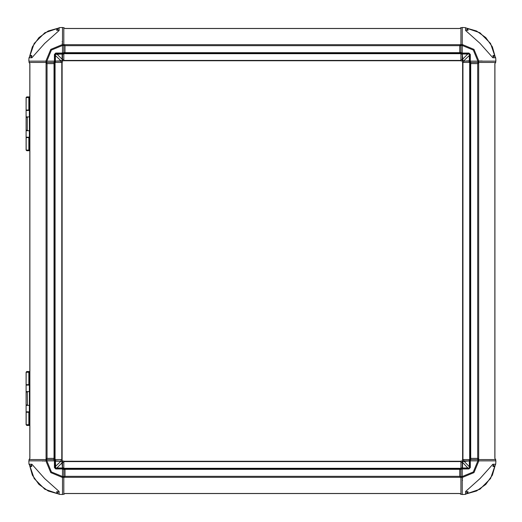 <?xml version="1.0" encoding="UTF-8"?>
<svg xmlns="http://www.w3.org/2000/svg" width="522" height="522" viewBox="0 0 522 522"><rect width="100%" height="100%" fill="white"/><g stroke="black" fill="none" stroke-linecap="round" stroke-linejoin="round"><path stroke-width="0.78" d="M29.8 412.98L29.467 412.308L26.152 412.282L26.152 424.725L28.847 424.725L28.847 425.397L26.772 425.397L29.8 425.397M26.824 371.553L26.152 372.232L26.615 371.573L28.847 371.553L28.847 372.232L26.152 372.232L26.1 384.721L27.248 384.753M28.593 96.89L26.824 96.89L28.847 96.89L28.847 97.562L26.152 97.562L26.1 110.057L27.288 110.083M29.8 138.317L29.46 150.734L26.772 150.734L28.847 150.734L28.847 150.055L29.467 150.055L29.8 150.734M460.906 59.625L462.251 59.625L462.251 60.93L460.906 60.93L460.906 53.525L459.758 52.383L459.758 45.486L462.251 45.505M460.906 60.741L63.828 60.741L63.828 53.525L64.969 52.383L64.969 45.486L63.828 44.664L63.828 45.505L62.483 45.505L62.483 27.464L59.116 27.633L59.116 30.557L59.116 27.92L48.2 31.013L38.935 37.564L32.377 46.83L29.225 57.753L34.158 43.47L44.84 32.788L59.116 27.92M462.251 27.686L460.906 27.686L459.83 28.501L64.904 28.501L63.828 27.686L62.483 27.686M62.483 44.501L50.732 49.368L45.871 61.113L46.856 61.113L51.437 50.066L62.483 45.492L62.483 53.055L55.756 53.048L55.078 54.386L55.75 53.714L62.144 53.714L62.483 53.055L62.483 53.525L63.828 53.525L63.828 52.866L64.969 52.383L64.885 52.82M29.049 460.887L29.049 459.536L29.865 458.46L29.865 63.54L29.108 62.464L46.869 62.464L46.849 63.606L46.027 62.464L46.027 61.113M29.108 62.464L29.049 61.113M55.756 53.048L54.412 54.392L54.419 61.113L54.895 61.113L54.895 62.464L53.746 63.606L46.849 63.606M46.856 61.113L54.745 61.113L55.078 54.386L62.483 54.047L62.483 53.525M45.871 61.113L28.834 61.113L28.997 57.753L31.92 57.753L44.722 43.372L59.116 30.557L59.116 30.022L56.794 30.38L56.852 28.566L59.116 28.247M495.685 460.887L495.685 459.536L494.869 458.46L494.869 63.54L495.685 62.464L495.685 61.113M469.65 59.501L469.298 61.113L470.315 61.113L470.315 54.392L468.978 53.714L469.65 54.386L469.989 61.113L495.9 61.113L495.73 57.753L492.807 57.753L495.443 57.753L492.35 46.83L485.799 37.564L476.534 31.013L465.617 27.855L479.894 32.788L490.576 43.47L495.443 57.753M495.619 62.464L477.858 62.464L477.878 63.606L470.981 63.606L470.498 62.464L469.839 62.464L470.544 63.521M460.906 27.744L460.906 53.525L462.251 53.525L462.251 53.055L462.583 53.714L468.978 53.714L469.317 54.379L469.317 60.787L463.758 61.113M478.863 61.113L473.996 49.368L462.251 44.501L462.251 53.055L468.971 53.048L468.978 53.714M462.251 44.501L462.251 27.464L465.617 27.633L465.617 30.557L479.999 43.359L492.807 57.753L493.342 57.753L492.983 55.43L494.797 55.482L495.117 57.753M60.865 53.714L62.144 53.714L62.151 60.448L60.976 61.113L62.294 61.113L62.294 62.464L54.229 62.464L53.746 63.606L54.184 63.521M62.105 62.464L62.105 459.536L54.895 459.536L53.746 458.394L46.849 458.394L46.027 459.536L46.869 459.536L46.849 458.394M463.738 459.536L463.738 460.887L462.433 460.887L462.433 459.536L469.839 459.536L470.981 458.394L477.878 458.394L477.858 460.887L469.839 460.887L469.839 459.536L470.498 459.536L470.981 458.394L470.544 458.479M463.738 62.464L463.738 61.113L462.433 61.113L462.433 62.464L469.839 62.464L469.839 61.113M45.871 460.887L50.732 472.632L62.483 477.499L62.483 476.508L51.437 471.934L46.856 460.887L54.419 460.887L54.412 467.608L55.75 468.286L55.078 467.614L55.078 461.22L54.419 460.887L54.895 460.887L54.895 459.536L46.869 459.536L46.869 460.887L28.834 460.887L28.997 464.247L31.927 464.247L29.284 464.247L32.377 475.17L38.935 484.436L48.2 490.987L59.116 494.145L44.84 489.212L34.158 478.53L29.291 464.247M462.251 494.314L460.906 494.314L459.83 493.499L64.904 493.499L63.828 494.256L63.828 476.495L62.483 476.495M63.828 494.256L62.483 494.314M54.412 467.608L55.756 468.952L62.483 468.945L62.483 468.475L63.828 468.475L64.969 469.617L64.969 476.514L63.828 476.495L63.828 468.325L460.906 468.325L459.758 469.617L459.758 476.514L460.906 477.336L460.906 476.495L459.758 476.514M62.483 476.508L62.483 468.625L55.75 468.286L55.417 460.887L54.895 460.887M62.483 477.499L62.483 494.536L59.116 494.367L59.116 491.443L44.735 478.641L31.927 464.247L31.385 464.247L31.751 466.57L29.937 466.518L29.61 464.247M469.65 466.772L468.971 468.952L462.251 468.945L462.251 468.475L460.906 468.475L460.906 469.134L459.758 469.617L459.849 469.18M495.619 459.536L470.498 459.536L470.498 460.887M462.251 468.945L462.251 494.536L465.617 494.367L465.617 491.443L465.617 494.08L476.534 490.987L485.799 484.436L492.35 475.17L495.508 464.247L490.576 478.53L479.894 489.212L465.617 494.08M462.251 477.499L473.996 472.632L478.863 460.887L477.871 460.887L473.297 471.934L462.251 476.508M468.971 468.952L470.315 467.608L470.315 460.887L469.65 461.22L469.65 467.614L469.317 467.621M478.863 460.887L495.9 460.887L495.73 464.247L492.807 464.247L480.012 478.628L465.617 491.443L465.617 491.978L467.94 491.62L467.882 493.434L465.617 493.753M460.906 462.375L462.251 462.375L462.251 461.07L460.906 461.07L460.906 468.325M63.828 462.375L62.483 462.375L62.483 461.07L63.828 461.07L63.828 468.325M28.847 137.638L26.152 137.619L26.152 150.055L28.847 150.055L28.847 137.638L29.467 137.638L29.467 150.055M63.828 27.744L63.828 44.664L62.483 44.664M56.598 53.714L62.483 59.612M55.078 55.228L60.976 60.787L54.895 61.113M469.65 55.228L463.758 60.787L462.923 60.78L462.251 53.525M468.136 53.714L462.251 59.612M29.108 459.536L46.027 459.536L46.027 460.887M55.078 462.499L55.078 461.22L60.976 461.213L55.43 460.887L55.43 459.536M55.078 466.772L60.976 461.213L61.811 461.22L62.483 468.475M56.598 468.286L62.483 462.388M460.906 494.256L460.906 477.336L462.251 477.336M468.978 468.286L468.984 467.953L468.978 468.286L462.583 468.286L462.583 462.388L462.251 462.388M468.984 467.953L462.251 467.953L462.251 468.475M468.136 468.286L462.583 462.388L462.583 461.552L469.839 460.887M469.65 462.499L469.317 461.213L469.317 466.779L463.758 460.887M27.248 411.845L27.248 412.204L26.1 412.23L26.1 424.725L26.824 425.397M26.1 97.562L26.824 96.89L26.1 97.562L26.1 110.057L26.1 97.562L26.772 96.89M27.288 137.534L26.1 137.567L26.1 150.055L26.824 150.734M27.248 412.23L29.8 412.263M27.248 391.585L27.451 404.902L26.1 404.909L26.1 392.042L26.1 404.909L27.248 404.942M27.248 405.372L27.451 404.902M27.248 385.106L27.248 384.721L29.8 384.688M28.847 371.553L29.473 371.553L29.8 383.97M29.473 412.98L29.473 425.397L28.847 425.397M29.467 372.232L28.847 372.232L28.847 384.642L29.467 384.642L29.8 371.553M29.8 412.308L29.467 412.308L29.46 425.397M26.152 412.282L26.1 424.725M27.248 392.009L26.1 392.042L26.1 404.909M27.451 392.055L26.113 392.055M29.8 384.642L29.473 383.97M28.847 384.642L26.152 384.668M28.593 371.553L26.772 371.553L26.1 372.232L26.1 384.721L26.1 372.232M29.389 405.359L29.389 411.865L26.1 411.819L26.1 405.398L29.421 405.34L29.421 391.611L26.1 391.552L26.1 385.132L29.389 385.092L29.389 391.598M29.389 385.092L29.467 411.904L29.8 411.904M29.467 385.053L29.8 385.053M27.288 130.702L27.288 116.915M29.8 137.599L27.288 137.567L27.288 137.182M29.8 110.025L27.288 110.057L27.288 110.436M29.389 130.689L29.389 137.195L26.1 137.155L26.1 130.735L29.421 130.676L29.421 116.948L26.1 116.889L26.1 110.468L29.389 110.423L29.389 116.928M29.389 110.423L29.467 137.234L29.8 137.234M29.467 110.383L29.8 110.383M28.847 96.89L29.473 96.89L29.8 109.307M29.467 97.562L28.847 97.562L28.847 109.979L29.467 109.979L29.8 96.89M29.473 138.317L29.8 137.638M26.152 137.619L26.1 150.055M27.496 130.232L26.1 130.246L26.1 117.378L26.1 130.246L27.288 130.278M27.496 117.385L26.113 117.385L26.1 130.246M27.288 117.346L26.1 117.372M29.8 109.979L29.473 109.307M28.847 109.979L26.152 110.005M459.856 28.436L64.878 28.436L63.828 27.686M460.273 53.335L64.46 53.335L460.273 53.335M63.828 59.625L62.483 59.625L62.483 60.93L63.828 60.741M62.483 59.625L62.483 54.066L63.828 54.066M62.483 52.866L63.828 52.866L63.828 45.505L64.969 45.486M60.989 62.464L60.989 61.113L55.43 61.113L55.43 62.464M29.049 62.464L29.8 63.54M61.811 60.78L62.288 60.917L62.151 60.448M55.078 59.501L55.078 60.78L55.417 60.787L55.41 54.379L55.078 54.386L55.41 54.379M54.412 54.392L55.078 54.386M62.151 43.241L62.483 43.241M55.078 60.78L54.745 61.113M29.61 57.753L31.92 57.753L31.385 57.753L31.751 55.43L29.937 55.482L29.284 57.753M31.483 57.029L29.937 55.482M58.392 30.113L56.852 28.566M493.022 61.113L493.427 61.113M463.738 61.113L469.298 61.113L469.298 62.464M495.685 62.464L494.928 63.54M478.7 61.113L478.7 62.464L477.878 63.606M462.251 44.664L460.906 44.664L459.758 45.486M462.251 59.625L462.251 54.066L460.906 54.066M460.906 27.686L459.83 28.436M462.251 52.866L459.758 52.383L459.849 52.82M462.583 60.448L462.446 60.917L462.923 60.78M463.862 53.714L462.583 54.047L468.984 54.047M470.315 54.392L468.971 53.048M480.123 60.787L480.123 61.113M465.617 28.247L465.617 30.557L465.617 30.022L467.94 30.38L467.882 28.566L465.617 27.92M466.342 30.113L467.882 28.566M493.251 57.029L494.797 55.482M29.8 63.514L29.8 458.486M54.706 63.09L54.706 458.91L54.706 63.09M494.928 458.486L494.928 63.514M470.028 458.91L470.028 63.09L470.028 458.91M462.623 459.536L462.623 62.464M60.989 459.536L60.989 460.887L62.294 460.887L62.105 459.536M29.049 459.536L29.8 458.46M54.229 460.887L53.746 458.394L54.184 458.479M62.483 477.336L63.828 477.336L64.969 476.514M62.483 462.375L62.483 467.934L63.828 467.934M63.828 494.314L64.904 493.564L459.856 493.564M62.483 469.134L64.969 469.617L64.885 469.18M62.151 461.552L62.288 461.083L61.811 461.22M60.865 468.286L62.151 467.953L55.75 467.953L55.75 468.286L55.75 467.953M55.756 468.952L55.75 468.286M44.611 461.213L44.605 460.887M62.144 468.286L62.483 468.625M59.116 493.753L59.116 491.443L59.116 491.978L56.794 491.62L56.852 493.434L59.116 494.08M58.392 491.887L56.852 493.434M31.483 464.971L29.937 466.518M462.251 462.375L462.251 467.934L460.906 467.934M460.906 494.314L459.83 493.564M478.7 460.887L478.7 459.536L477.878 458.394M463.738 460.887L469.298 460.887L469.298 459.536M495.685 459.536L494.928 458.46M462.923 461.22L462.446 461.083L462.583 461.552M462.251 468.625L463.862 468.286M470.315 467.608L469.65 467.614M462.577 478.759L462.251 478.759M495.117 464.247L492.807 464.247L493.342 464.247L492.983 466.57L494.797 466.518L495.443 464.247M493.251 464.971L494.797 466.518M466.342 491.887L467.882 493.434M64.46 468.665L460.273 468.665L64.46 468.665M63.828 461.259L460.906 461.259M28.847 412.308L28.847 424.725L29.467 424.725M460.906 45.682L64.969 45.682M460.658 44.683L64.076 44.683M459.993 52.676L64.735 52.676M460.906 53.675L63.828 53.675M460.906 60.402L63.828 60.402M54.229 61.113L54.229 62.464L46.869 62.464L46.869 61.113M62.483 41.551L62.151 41.551M55.75 53.714L55.75 54.047M470.498 61.113L470.498 62.464L477.858 62.464L477.858 61.113L473.297 50.066L462.251 45.492M481.819 61.113L481.813 60.787M469.65 54.386L469.317 54.379M47.052 63.606L47.052 458.394M46.047 62.712L46.047 459.288M54.04 63.371L54.04 458.629M55.038 62.464L55.038 459.536M61.772 62.464L61.772 459.536M477.682 459.536L477.682 63.606M478.681 459.288L478.681 62.712M470.687 458.629L470.687 63.371M469.689 459.536L469.689 62.464M462.962 459.536L462.962 62.464M42.915 460.887L42.915 461.213M55.078 467.614L55.41 467.621M462.251 469.134L460.906 469.134L460.906 476.495L462.251 476.495M462.251 480.449L462.583 480.449M64.969 476.318L459.758 476.318M64.076 477.317L460.658 477.317M64.735 469.324L459.993 469.324M63.828 461.598L460.906 461.598M136.314 493.564L134.957 493.564M26.1 135.616L26.1 134.252M494.928 387.05L494.928 388.407M388.42 28.436L389.777 28.436"/></g></svg>
